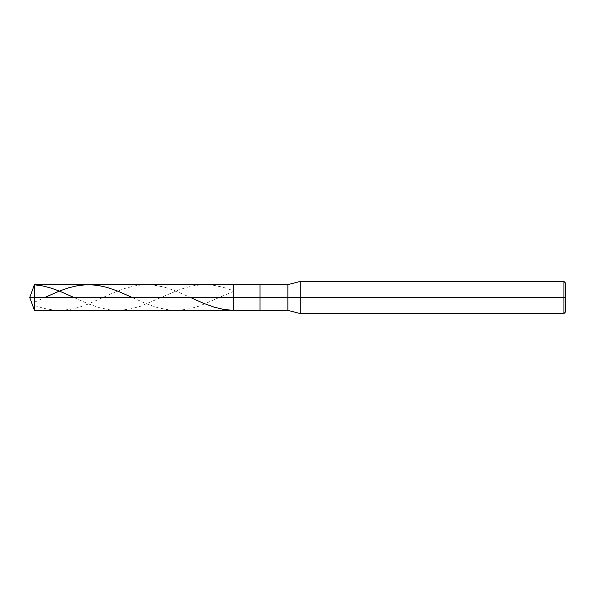 <?xml version="1.0" encoding="UTF-8"?>
<svg xmlns="http://www.w3.org/2000/svg" width="595" height="595" viewBox="0 0 595 595"><rect width="100%" height="100%" fill="white"/><g stroke="black" fill="none" stroke-linecap="round" stroke-linejoin="round"><path stroke-width="0.45" stroke-dasharray="2.98 2.23" d="M233.24 297.5L233.24 284.648L233.24 310.352L233.24 297.5L29.75 297.5L34.428 297.5L34.428 310.352L34.428 284.648L34.428 297.5L34.428 284.648L34.428 297.5L233.24 297.5L233.24 284.648L233.24 310.352L233.24 284.648L233.24 297.5L260.015 297.5L260.015 310.352L260.015 297.5L233.24 297.5M565.25 297.5L565.25 282.774L565.25 312.226L565.25 297.5L563.911 297.5L563.911 313.565L563.911 297.5L300.178 297.5L300.178 313.565L300.178 297.5L287.861 297.5L287.861 310.352L287.861 297.5L260.015 297.5L260.015 310.352L260.015 284.648L260.015 297.5L260.015 284.648L260.015 297.5L287.861 297.5L287.861 310.352L287.861 284.648L287.861 297.5L287.861 284.648L287.861 297.5L300.178 297.5L300.178 313.565L300.178 281.435L300.178 297.5L300.178 281.435L300.178 297.5L563.911 297.5L563.911 313.565L563.911 281.435L563.911 297.5L563.911 281.435L563.911 297.5L565.25 297.5L565.25 282.774L565.25 297.5M73.944 297.5L88.789 304.038L99.491 307.712L109.763 309.839L120.041 310.307L129.888 309.132L140.584 306.232L177.399 290.494L185.96 287.563L193.665 285.712L203.081 284.678L212.928 285.154L222.775 287.162L233.047 290.613M34.428 305.525L44.275 308.507L53.691 310.084L62.252 310.285L71.244 309.199L79.373 307.176L87.51 304.328L113.615 292.747L124.749 288.471L134.596 285.86L143.581 284.73L153.86 285.057L164.555 287.177L175.689 290.977L190.497 297.5M34.428 302.186L44.803 297.5M132.224 297.5L146.578 303.844L158.136 307.816L169.27 309.988L179.11 310.27L189.388 308.879L199.66 305.956L233.047 291.543"/><path stroke-width="0.89" d="M565.25 282.774L563.911 281.435L300.178 281.435L287.861 284.648L34.428 284.648L29.75 297.5L34.428 297.5L34.428 310.352L34.428 297.5L34.428 310.352L34.428 297.5L233.24 297.5L233.24 310.352L233.24 284.648L233.24 297.5L29.75 297.5L34.428 310.352L287.861 310.352L300.178 313.565L563.911 313.565L565.25 312.226M34.428 297.5L34.428 284.648L34.428 297.5M233.24 297.5L233.24 310.352L233.24 297.5L260.015 297.5L260.015 310.352L260.015 297.5L260.015 310.352L260.015 297.5L287.861 297.5L287.861 310.352L287.861 297.5L287.861 310.352L287.861 297.5L300.178 297.5L300.178 313.565L300.178 297.5L300.178 313.565L300.178 297.5L563.911 297.5L563.911 313.565L563.911 297.5L563.911 313.565L563.911 297.5L565.25 297.5L565.25 312.226L565.25 282.774L565.25 297.5L563.911 297.5L563.911 281.435L563.911 297.5L300.178 297.5L300.178 281.435L300.178 297.5L287.861 297.5L287.861 284.648L287.861 297.5L260.015 297.5L260.015 284.648L260.015 297.5L233.24 297.5L233.24 284.648L233.24 297.5M260.015 297.5L260.015 284.648L260.015 297.5M287.861 297.5L287.861 284.648L287.861 297.5M300.178 297.5L300.178 281.435L300.178 297.5M563.911 297.5L563.911 281.435L563.911 297.5M34.428 284.797L42.989 285.972L51.125 288.099L60.541 291.543L73.944 297.5M190.497 297.5L203.936 303.472L214.215 307.176L223.631 309.437L233.047 310.337M44.803 297.5L59.255 291.119L68.67 287.779L78.518 285.466L87.934 284.648L97.349 285.288L107.197 287.437L117.899 291.171L132.224 297.5"/></g></svg>
